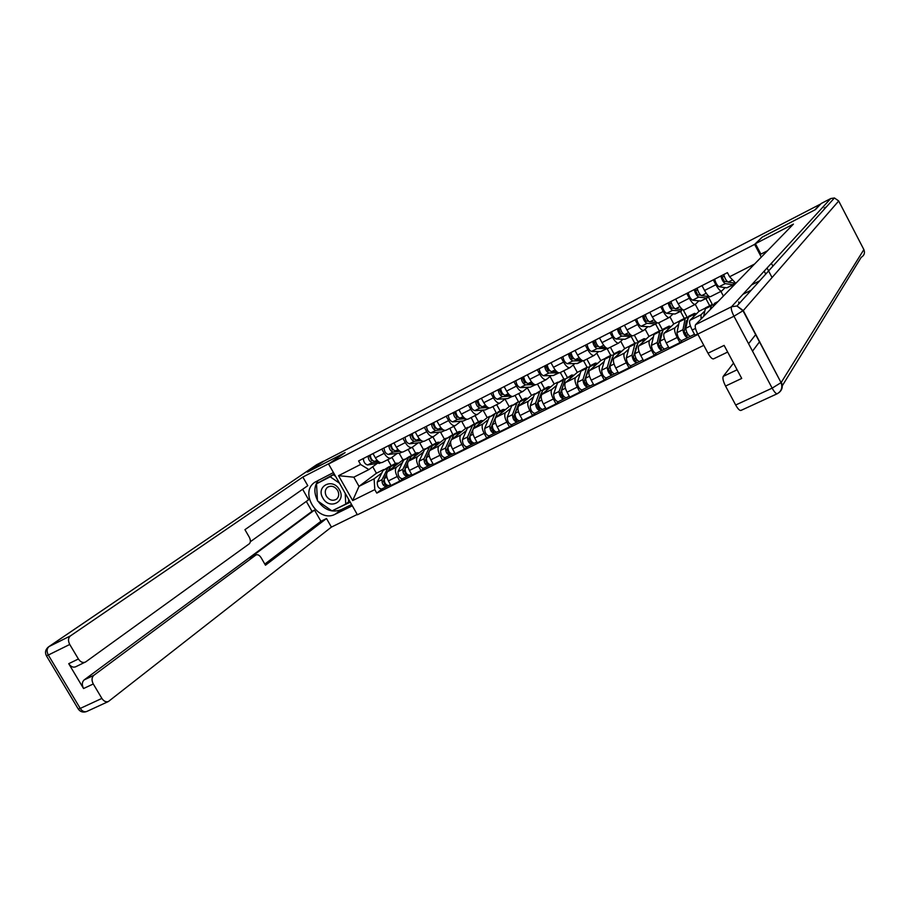 <?xml version="1.0" encoding="UTF-8"?>
<svg xmlns="http://www.w3.org/2000/svg" width="910" height="910" viewBox="0 0 910 910"><rect width="100%" height="100%" fill="white"/><g stroke="black" fill="none" stroke-linecap="round" stroke-linejoin="round"><path stroke-width="1.36" d="M762.261 237.146L814.928 209.869L820.229 204.238L322.424 461.916L307.762 471.903L345.106 452.6L328.578 464.009L357.414 514.776L703.783 345.345M762.227 237.089L754.606 244.392L328.578 464.009M824.642 208.811L824.198 207.958M399.16 453.203L402.937 459.925L387.728 471.551C386.011 473.462 386.227 476.578 388.388 480.901L390.959 485.474L399.82 481.094L397.249 476.51C395.076 472.165 394.849 469.037 396.544 467.137L402.459 462.599M384.191 453.328L375.364 457.821C377.752 461.643 380.05 463.19 382.257 462.462L391.061 458.014C388.877 458.731 386.591 457.173 384.191 453.328L381.802 449.096M375.364 457.821L372.986 453.601M403.187 478.421L399.82 481.094M412.275 447.288L415.688 453.351M397.238 453.419L391.061 458.014M411.548 455.5L408.124 449.403M419.624 442.692L423.491 449.597L408.658 461.074C406.998 462.962 407.248 466.091 409.42 470.459L412.002 475.065L421.023 470.618L418.418 465.988C416.245 461.609 415.972 458.481 417.622 456.592L423.389 452.111M393.928 442.908L396.328 447.163C398.728 451.019 401.003 452.6 403.164 451.906L412.116 447.379C409.978 448.073 407.703 446.48 405.303 442.601L402.902 438.324M424.299 467.979L421.023 470.618M432.876 436.891L436.288 443.011M418.145 442.851L412.116 447.379M431.454 445.604L432.284 445.183L428.803 438.95M440.417 432.011L444.387 439.109L429.941 450.427C428.326 452.304 428.61 455.444 430.805 459.846L433.41 464.487L442.567 459.959L439.962 455.296C437.755 450.882 437.46 447.731 439.052 445.866L444.671 441.441M415.233 432.034L417.633 436.334C420.045 440.224 422.308 441.839 424.424 441.168L433.524 436.572C431.431 437.232 429.179 435.606 426.767 431.693L424.356 427.37M445.763 457.355L442.567 459.959M453.794 426.324L457.229 432.5M439.393 432.102L433.524 436.572M452.952 434.923L449.824 428.337M461.552 421.125L465.624 428.451L451.587 439.598C450.018 441.452 450.336 444.603 452.554 449.039L455.171 453.737L464.487 449.13L461.87 444.421C459.641 439.962 459.311 436.811 460.847 434.957L466.307 430.601M436.891 420.977L439.314 425.311C441.725 429.247 443.978 430.885 446.036 430.248L455.296 425.573C453.248 426.198 451.019 424.549 448.596 420.591L446.173 416.234M467.581 446.56L464.487 449.13M475.065 415.586L478.512 421.808M461.006 421.171L455.296 425.573M474.474 424.071L471.187 417.542M483.028 410.057L487.214 417.61L473.598 428.587C472.085 430.419 472.438 433.581 474.667 438.063L477.306 442.795L486.782 438.108L484.143 433.353C481.913 428.86 481.538 425.698 483.017 423.867L488.317 419.578M458.924 409.727L461.359 414.107C463.781 418.077 466.011 419.76 468.024 419.135L477.443 414.38C475.441 414.994 473.234 413.299 470.8 409.307L468.366 404.904M489.785 435.583L486.782 438.108M496.678 404.666L500.159 410.945M482.983 410.057L477.443 414.38M496.359 413.049L492.913 406.565M504.993 399.035L509.168 406.588L495.984 417.383C494.528 419.203 494.926 422.365 497.178 426.881L499.817 431.67L509.463 426.904L506.813 422.103C504.549 417.565 504.14 414.391 505.573 412.583L510.692 408.363M481.344 398.284L483.79 402.698C486.224 406.713 488.42 408.431 490.399 407.839L499.977 403.005C498.02 403.585 495.825 401.856 493.391 397.818L490.945 393.382M512.364 424.413L509.463 426.904M518.666 393.564L522.158 399.899M505.334 398.762L499.977 403.005M518.541 401.845L515.003 395.406M527.345 387.853L531.486 395.384L518.757 405.985C517.369 407.782 517.801 410.956 520.065 415.517L522.727 420.34L532.543 415.495L529.87 410.649C527.595 406.076 527.14 402.891 528.517 401.105L533.465 396.953M504.151 386.636L506.608 391.095C509.043 395.156 511.227 396.908 513.149 396.35L522.897 391.425C520.998 391.971 518.825 390.208 516.38 386.136L513.923 381.654M535.342 413.049L532.543 415.495M541.018 382.268L544.521 388.672M528.073 387.262L522.897 391.425M540.984 390.481L537.469 384.065M550.084 376.49L554.19 383.986L541.928 394.383C540.597 396.168 541.075 399.353 543.361 403.949L546.034 408.817L556.021 403.892L553.348 398.989C551.05 394.383 550.55 391.186 551.858 389.412L556.624 385.339M527.356 374.795L529.825 379.299C532.282 383.394 534.432 385.18 536.297 384.657L546.216 379.641C544.373 380.164 542.223 378.355 539.778 374.238L537.298 369.71M558.717 401.481L556.021 403.892M563.745 370.791L567.271 377.252M551.21 375.557L546.216 379.641M563.836 378.97L560.31 372.52M573.22 364.944L577.281 372.395L565.519 382.587C564.245 384.338 564.769 387.535 567.078 392.176L569.762 397.101L579.92 392.073L577.224 387.137C574.915 382.473 574.381 379.277 575.62 377.525L580.193 373.532M550.971 362.737L553.462 367.287C555.919 371.428 558.046 373.248 559.855 372.759L569.956 367.651C568.17 368.14 566.043 366.298 563.586 362.135L561.095 357.562M582.502 389.719L579.92 392.073M586.87 359.109L590.419 365.627M574.745 363.659L569.956 367.651M587.098 367.299L583.538 360.747M596.767 353.205L600.782 360.599L589.521 370.575C588.315 372.304 588.872 375.512 591.204 380.198L593.911 385.158L604.251 380.05L601.544 375.057C599.212 370.359 598.632 367.151 599.804 365.422L604.172 361.52M575.018 350.464L577.52 355.048C579.977 359.245 582.093 361.099 583.845 360.644L594.116 355.446C592.387 355.901 590.294 354.024 587.826 349.815L585.323 345.197M606.72 377.741L604.251 380.05M610.394 347.233L613.954 353.808M598.7 351.544L594.116 355.446M610.769 355.412L607.061 348.564M620.734 341.284L624.681 348.598L613.954 358.347C612.817 360.053 613.42 363.272 615.774 367.993L618.493 373.009L629.026 367.811L626.296 362.772C623.941 358.028 623.316 354.809 624.419 353.103L628.582 349.281M599.497 337.963L602.01 342.604C604.479 346.835 606.56 348.735 608.255 348.314L618.709 343.024C617.048 343.445 614.978 341.523 612.51 337.269L609.984 332.605M631.369 365.547L629.026 367.811M634.327 335.142L637.967 341.898M623.077 339.214L618.709 343.024M634.85 343.32L631.119 336.404M645.122 329.17L649.012 336.393L638.831 345.902C637.762 347.586 638.422 350.805 640.788 355.571L643.518 360.644L654.244 355.344L651.503 350.248C649.126 345.47 648.455 342.24 649.49 340.567L653.437 336.825M624.419 325.234L626.944 329.921C629.424 334.209 631.483 336.154 633.11 335.756L643.757 330.375C642.153 330.751 640.117 328.794 637.637 324.495L635.1 319.785M656.463 353.137L654.244 355.344M658.681 322.845L662.548 330.057M647.897 326.656L643.757 330.375M659.363 331.012L655.61 324.04M669.976 316.862L673.775 323.96L664.152 333.219C663.174 334.88 663.868 338.111 666.256 342.922L669.009 348.041L679.941 342.638L677.177 337.496C674.776 332.673 674.06 329.431 675.015 327.793L678.746 324.142M649.797 312.278L652.345 317.01C654.825 321.344 656.849 323.334 658.419 322.97L669.26 317.499C667.724 317.829 665.722 315.827 663.231 311.482L660.683 306.727M682.022 340.488L679.941 342.638M683.251 309.935L687.619 318.102M673.172 313.882L669.26 317.499M684.309 318.489L680.532 311.436M695.263 304.349L698.982 311.311L689.951 320.309C689.041 321.947 689.791 325.188 692.203 330.034L694.978 335.21L697.663 333.879M675.652 299.083L678.212 303.86C680.703 308.24 682.693 310.276 684.195 309.957L695.24 304.372C693.773 304.668 691.793 302.62 689.302 298.23L686.743 293.418M701.075 319.012L701.018 314.78L704.511 311.231M708.082 296.421L712.541 304.816M698.903 300.857L695.24 304.372M709.698 305.737L705.91 298.616M720.913 291.405L723.393 296.068M701.997 285.638L704.567 290.472C707.07 294.897 709.027 296.967 710.448 296.694L721.698 291.007C720.31 291.268 718.365 289.175 715.863 284.728L713.292 279.87M734.017 283.909L734.438 284.716M725.122 287.606L721.698 291.007M732.402 286.809L731.742 285.569M698.982 311.311L705.17 308.194M673.775 323.96L679.52 321.082M649.012 336.393L654.313 333.731M624.681 348.598L629.561 346.153M600.782 360.599L605.252 358.358M577.281 372.395L581.353 370.347M554.19 383.986L557.875 382.143M531.486 395.384L534.807 393.723M509.168 406.588L512.114 405.109M487.214 417.61L489.819 416.302M465.624 428.451L467.888 427.313M444.387 439.109L446.321 438.142M452.702 434.935L453.328 434.627M423.491 449.597L425.118 448.789M402.937 459.925L404.256 459.254M410.535 456.103L411.309 455.717M372.747 466.728L376.41 473.234L359.006 486.361L374.112 478.808L381.859 472.916M376.41 473.234L383.724 469.56M389.969 466.432L390.663 466.079M376.672 463.827L368.891 469.583L353.819 477.193L359.006 486.361L352.682 500.568L338.554 475.68L360.576 464.475L368.891 469.583M391.152 465.681L387.774 459.675M723.78 274.513C724.769 278.255 726.237 280.803 728.193 282.134L735.815 283.306L729.604 276.754L727.431 272.647L358.586 460.949L360.576 464.475M729.604 276.754L754.527 264.071M764.184 271.157L765.731 274.103M374.112 478.808L374.795 489.614L376.774 493.118L697.959 334.459M374.795 489.614L352.682 500.568M772.055 277.539L767.05 268.029M761.295 257.109L754.606 244.392M742.969 294.294L751.273 290.131M751.58 284.898L759.657 280.849M382.427 488.693L376.774 493.118M391.948 457.389L395.406 463.531M338.554 475.68L353.819 477.193M377.832 461.029L374.636 461.415C372.031 460.688 370.598 458.538 370.336 454.954M372.497 460.392L371.576 460.505L369.813 456.831L370.415 456.524M381.131 462.712L367.629 464.964C365.024 464.248 363.59 462.098 363.34 458.515M378.742 461.768L372.383 462.553C369.778 461.836 368.345 459.686 368.095 456.092M369.813 456.831L369.107 455.58M384.043 479.888L383.326 481.333L386.613 486.588L381.847 488.943M390.39 466.398L387.819 468.07L382.029 479.65C381.836 483.767 383.292 486.122 386.42 486.713M389.093 466.705L383.11 470.436L377.275 482.027C377.058 486.145 378.526 488.488 381.665 489.068M385.26 483.506L384.248 484.291M385.965 484.438L385.328 484.757M398.682 463.167L396.055 463.213L391.323 465.59L387.785 471.505M396.055 463.213L393.541 467.103M386.625 473.837L384.282 478.524C384.088 482.641 385.556 485.007 388.684 485.587L388.866 485.474M388.456 485.678L386.613 486.588M398.864 450.473L395.463 450.86C392.892 450.097 391.459 447.925 391.163 444.319M393.382 449.836L392.358 449.95L390.583 446.241L391.254 445.9M402.061 452.134L399.729 453.135L388.342 454.465C385.772 453.715 384.338 451.542 384.043 447.947M399.82 451.258L393.177 452.02C390.606 451.258 389.173 449.085 388.877 445.49M390.583 446.241L389.867 444.979M420.249 439.746L416.643 440.122C414.107 439.325 412.662 437.13 412.332 433.513M414.607 439.098L413.481 439.212L411.695 435.48L412.446 435.094M423.343 441.384L420.591 442.59L409.409 443.784C406.861 443.011 405.416 440.815 405.098 437.209M421.273 440.565L414.312 441.293C411.775 440.508 410.342 438.313 410 434.696M411.695 435.48L410.979 434.207M352.307 505.789L335.312 514.173C318.5 523.534 298.639 492.765 314.78 482.277L333.435 472.563M324.062 461.074L307.398 472.097L344.992 452.691L329.818 463.156L302.848 477.045L307.773 485.678L244.938 529.665L249.238 537.116C250.739 540.108 250.75 542.337 249.26 543.816L85.802 661.832L75.61 666.814C73.073 667.724 70.775 666.677 68.728 663.686L83.561 688.54C81.752 684.911 81.946 682.034 84.152 679.918L312.005 511.352L306.329 501.41M250.341 541.734L308.626 499.749L302.643 489.273M312.005 511.352L314.53 510.089L320.923 521.282L326.508 518.518L331.399 527.106L108.392 701.519C105.981 702.304 103.808 701.269 101.886 698.414L93.275 683.967L83.561 688.54M357.232 514.468L331.399 527.106M302.848 477.045L70.377 635.931C68.125 637.956 67.909 640.799 69.74 644.462L78.397 658.988C80.455 662.002 82.742 663.06 85.278 662.15M84.152 679.918L93.832 675.311L256.063 554.895C257.826 554.292 259.543 555.259 261.193 557.819L265.47 565.224L326.508 518.518M93.832 675.311C91.648 677.438 91.455 680.316 93.275 683.967M255.767 555.077L249.852 557.989L314.53 510.089M249.852 557.989L250.5 557.671M264.81 564.098L320.923 521.282M351.59 504.527L341.136 509.702L335.312 514.173M318.409 480.241C314.075 485.997 313.734 492.628 317.408 500.125M318.022 501.183C324.54 510.112 332.241 512.956 341.136 509.702M334.266 474.019L316.839 483.551M332.434 510.681L350.27 502.195M346.562 503.446L350.009 501.74M334.107 509.85L332.741 510.885M767.471 250.773L760.896 254.129L755.414 243.698L793.418 224.11L695.57 324.665L731.549 306.75L830.682 198.596L821.173 203.521L815.474 209.584L762.409 237.01L755.414 243.698M771.384 263.297L772.897 266.175M764.138 252.468L764.73 253.583M755.88 334.357L748.577 343.741M733.54 363.09L723.211 376.399L737.111 369.79M741.24 410.16L740.888 410.467C739.568 410.649 737.828 408.84 735.678 405.018L725.543 386.056C723.211 381.37 722.438 378.15 723.211 376.399M713.747 358.699L713.497 358.893C712.12 359.154 710.289 357.266 708.003 353.228L697.777 334.107C695.445 329.409 694.705 326.258 695.57 324.665M725.543 386.056L741.718 378.435L724.121 345.402L708.003 353.228M759.702 341.58L752.513 351.158M322.868 498.054C329.318 510.351 346.687 501.763 339.396 489.739C332.821 477.34 315.531 486.179 322.868 498.054M326.337 496.109C329.386 500.307 332.81 501.319 336.62 499.112C339.009 496.826 339.35 493.925 337.644 490.422C334.664 486.27 331.274 485.235 327.486 487.305C324.984 489.591 324.597 492.526 326.337 496.109M345.209 493.3L345.732 504.083L331.979 510.908L317.442 500.784L316.521 483.779L333.197 474.679L335.574 476.339M348.496 499.089L348.632 501.865L345.732 504.083M333.197 474.679L330.216 476.795L339.487 483.21M316.521 483.779L330.216 476.795M404.939 469.355L404.165 470.959L407.464 476.271L402.629 478.671M411.001 456.081L408.442 457.719L402.88 469.264C402.732 473.393 404.199 475.771 407.282 476.385M409.682 456.365L403.653 460.13L398.034 471.676C397.875 475.805 399.342 478.171 402.436 478.785M406.144 473.075L405.087 473.917M406.884 474.064L406.178 474.417M419.351 452.805L416.757 452.816L411.946 455.227L408.476 461.233M416.757 452.816L414.323 456.695M407.657 462.928L405.166 468.115C405.03 472.245 406.497 474.622 409.58 475.259L409.762 475.134M409.352 475.338L407.464 476.271M426.187 458.629L425.357 460.414L428.667 465.784L423.741 468.218M431.966 445.593L429.406 447.208L424.071 458.697C423.969 462.837 425.448 465.237 428.496 465.897M430.612 445.866L424.538 449.642L419.146 461.154C419.032 465.283 420.511 467.683 423.571 468.332M427.393 462.462L426.267 463.361M428.166 463.52L427.382 463.907M440.349 442.271L437.801 442.249L432.91 444.706L429.361 451.144M437.801 442.249L435.458 446.105M429.201 451.474L426.403 457.537C426.312 461.677 427.78 464.077 430.828 464.748L430.999 464.635M430.601 464.828L428.667 465.784M441.998 428.849L438.176 429.201C435.674 428.371 434.229 426.142 433.854 422.524M436.209 428.189L434.969 428.303L433.16 424.526L433.99 424.105M444.979 430.453L441.794 431.875L430.817 432.933C428.303 432.113 426.87 429.895 426.506 426.278M443.102 429.713L435.81 430.396C433.308 429.577 431.863 427.347 431.488 423.73M433.16 424.526L432.443 423.241M464.134 417.77L460.085 418.088C457.616 417.224 456.172 414.983 455.751 411.343M458.174 417.099L456.82 417.201L454.989 413.402L455.899 412.935M466.989 419.328L463.361 420.977L452.6 421.887C450.12 421.034 448.675 418.793 448.266 415.165M465.317 418.691L457.673 419.305C455.205 418.452 453.76 416.211 453.351 412.571M454.989 413.402L454.272 412.105M486.668 406.508L482.357 406.793C479.923 405.894 478.478 403.619 478.023 399.979M480.514 405.814L479.047 405.905L477.204 402.072L478.194 401.572M489.387 408.021L485.292 409.898L474.747 410.649C472.301 409.762 470.857 407.498 470.413 403.858M487.942 407.487L479.911 408.033C477.477 407.134 476.032 404.87 475.577 401.23M477.204 402.072L476.476 400.764M447.8 447.697L446.912 449.699L450.234 455.114L445.229 457.593M453.271 434.935L450.723 436.516L445.616 447.959C445.582 452.111 447.06 454.534 450.063 455.227M451.883 435.185L445.775 438.995L440.611 450.45C440.554 454.602 442.033 457.013 445.047 457.707M448.994 451.667L447.811 452.623M449.802 452.805L448.937 453.225M461.7 431.567L459.197 431.511L454.226 434.002L447.993 446.776C447.947 450.928 449.438 453.351 452.429 454.056L452.6 453.942M459.197 431.511L456.945 435.344M452.213 454.135L450.234 455.114M469.787 436.538L468.832 438.802L472.165 444.273L467.069 446.787M474.94 424.105L472.392 425.641L467.535 437.039C467.547 441.191 469.037 443.636 471.994 444.387M473.518 424.322L467.353 428.166L462.451 439.575C462.451 443.727 463.929 446.173 466.898 446.901M470.948 440.679L469.708 441.703M471.801 441.896L470.868 442.362M483.403 420.682L480.946 420.591L475.896 423.127L469.947 435.833C469.969 439.985 471.448 442.442 474.406 443.193L474.576 443.079M480.946 420.591L478.785 424.401M474.19 443.261L472.165 444.273M492.173 425.095L491.116 427.711L494.46 433.24L489.284 435.799M496.974 413.095L495.506 413.276L494.426 414.585L489.83 425.925C489.899 430.089 491.389 432.557 494.301 433.353M495.506 413.276L489.307 417.144L484.655 428.508C484.712 432.671 486.202 435.139 489.114 435.913M493.288 429.497L491.991 430.578M494.187 430.805L493.163 431.306M505.471 409.614L503.071 409.489L497.929 412.059L492.276 424.708C492.355 428.872 493.846 431.34 496.758 432.136L496.917 432.022M503.071 409.489L501.012 413.265M496.541 432.204L494.46 433.24M509.589 395.054L505.027 395.304C502.627 394.36 501.183 392.062 500.682 388.411M503.253 394.337L501.649 394.417L499.795 390.561L500.864 390.003M512.159 396.51L507.598 398.625L497.281 399.228C494.869 398.307 493.425 396.009 492.936 392.358M510.988 396.1L502.536 396.567C500.136 395.634 498.691 393.336 498.191 389.685M499.795 390.561L499.067 389.23M518.313 404.7L513.797 416.427L517.153 422.012L511.875 424.617M519.383 401.901L517.881 402.049L516.835 403.335L512.512 414.63C512.637 418.793 514.139 421.296 516.994 422.126M517.881 402.049L511.636 405.951L507.234 417.258C507.359 421.421 508.849 423.912 511.716 424.731M516.015 418.111L514.65 419.271M516.96 419.51L515.856 420.056M527.925 398.352L525.559 398.193L520.338 400.81L515.003 413.39C515.14 417.553 516.641 420.056 519.485 420.886L519.644 420.784M525.559 398.193L523.603 401.947M519.291 420.955L517.153 422.012M532.93 383.417L528.084 383.611C525.73 382.632 524.285 380.312 523.728 376.638M526.401 382.666L524.66 382.735L522.784 378.833L523.944 378.241M535.342 384.793L530.28 387.159L520.213 387.603C517.836 386.636 516.391 384.327 515.856 380.664M534.5 384.532L525.559 384.885C523.193 383.918 521.749 381.597 521.202 377.934M522.784 378.833L522.044 377.502M541.291 393.018L536.866 404.95L540.233 410.592L534.875 413.254M542.189 390.515L540.631 390.629L539.63 391.891L535.58 403.13C535.774 407.305 537.275 409.83 540.085 410.706M540.631 390.629L534.341 394.553L530.223 405.803C530.405 409.978 531.895 412.492 534.716 413.356M539.13 406.52L537.708 407.748M540.119 408.033L538.936 408.624M550.755 386.898L548.446 386.704L543.134 389.366L538.117 401.867C538.322 406.042 539.823 408.567 542.622 409.443L542.769 409.341M548.446 386.704L546.603 390.424M542.428 409.511L540.233 410.592M556.692 371.599L551.562 371.701C549.242 370.688 547.786 368.345 547.194 364.66M549.958 370.802L548.07 370.836L546.171 366.912L547.422 366.275M558.922 372.884L553.36 375.5L543.532 375.773C541.211 374.772 539.755 372.429 539.175 368.755M558.547 372.781L548.98 373.009C546.66 371.997 545.204 369.653 544.612 365.979M546.171 366.912L545.431 365.558M564.621 381.245L560.344 393.279L563.722 398.978L558.262 401.674M573.982 375.25L571.73 375.011L565.383 378.981L563.779 379.004L559.058 391.436C559.32 395.611 560.822 398.159 563.574 399.08M563.779 379.004L557.443 382.962L553.61 394.144C553.849 398.33 555.35 400.866 558.114 401.776M562.653 394.701L561.163 396.021M563.699 396.339L562.425 396.976M571.73 375.011L569.99 378.708M570.798 376.262L565.383 378.981L561.641 390.14C561.914 394.326 563.415 396.874 566.157 397.807L566.304 397.704M565.975 397.863L563.722 398.978M580.91 359.575L575.438 359.598C573.175 358.54 571.719 356.163 571.071 352.477M573.937 358.733L571.889 358.733L569.978 354.763L571.321 354.081M562.915 356.64C563.54 360.326 564.996 362.692 567.283 363.727L577.588 363.454L582.935 360.747L572.822 360.929C570.547 359.871 569.091 357.505 568.443 353.808M569.978 354.763L569.239 353.41M588.338 369.323L584.243 381.392L587.633 387.148L582.07 389.901M588.997 367.196L587.325 367.185L586.427 368.413L582.957 379.527C583.287 383.701 584.789 386.284 587.485 387.25M587.325 367.185L581.854 369.926L580.944 371.166L577.406 382.291C577.713 386.466 579.226 389.036 581.934 390.003M586.586 382.678L585.039 384.077M587.701 384.452L586.324 385.135M597.62 363.397L595.424 363.113L589.919 365.877L585.585 378.207C585.915 382.393 587.428 384.975 590.112 385.954L590.26 385.851M595.424 363.113L593.798 366.787M589.93 386.011L587.633 387.148M605.571 347.358L599.758 347.267C597.54 346.164 596.073 343.764 595.379 340.067M598.359 346.448L596.152 346.414L594.219 342.41L595.652 341.682M607.3 348.382L597.085 348.621C594.867 347.518 593.4 345.129 592.706 341.432M607.027 348.575L600.736 351.556L591.455 351.476C589.214 350.396 587.758 347.995 587.075 344.31M594.219 342.41L593.468 341.034M612.464 357.232L608.562 369.289L611.964 375.113L606.31 377.912M613.021 355.241L611.292 355.15L610.439 356.367L607.277 367.401C607.675 371.587 609.188 374.192 611.827 375.216M611.292 355.15L605.73 357.948L604.866 359.166L601.624 370.222C602.01 374.408 603.523 377.002 606.174 378.014M610.951 370.415L609.336 371.917M612.123 372.338L610.667 373.066M621.666 351.34L619.539 351.01L613.932 353.819L609.962 366.07C610.36 370.256 611.873 372.861 614.5 373.885L614.637 373.794M619.539 351.01L618.027 354.65M614.33 373.942L611.964 375.113M630.721 334.948L624.51 334.709C622.338 333.56 620.882 331.138 620.131 327.429M623.236 333.959L620.836 333.868L618.891 329.829L620.427 329.045M631.949 335.733L630.732 336.404L621.792 336.086C619.619 334.948 618.152 332.525 617.412 328.817M631.426 336.256L625.056 339.271L616.059 338.998C613.863 337.872 612.407 335.449 611.668 331.752M618.891 329.829L618.14 328.442M637.011 344.958L633.326 356.982L636.727 362.863L630.971 365.706M636.147 348.337L635.453 348.689M637.489 343.093L635.692 342.899L634.884 344.105L632.04 355.059C632.507 359.245 634.031 361.884 636.602 362.953M635.692 342.899L630.016 345.743L629.208 346.949L626.296 357.926C626.74 362.123 628.253 364.739 630.846 365.809M635.737 357.903L634.065 359.507M637 360.019L635.43 360.792M646.145 339.066L644.075 338.691L638.376 341.557L634.77 353.706C635.248 357.892 636.761 360.531 639.332 361.611L639.457 361.509M644.075 338.691L642.688 342.296M639.161 361.657L636.727 362.863M656.372 322.333L649.729 321.924C647.601 320.741 646.134 318.284 645.327 314.564M648.58 321.253L645.986 321.093L644.007 317.021L645.656 316.179M656.94 322.743L655.587 323.846L646.953 323.334C644.826 322.14 643.359 319.694 642.562 315.975M656.258 323.71L649.82 326.758L641.106 326.292C638.968 325.12 637.5 322.675 636.716 318.955M644.007 317.021L643.256 315.622M661.991 332.503L661.024 333.538L658.544 344.435L661.957 350.384L656.099 353.285M661.252 335.79L660.421 336.2M662.389 330.739L660.512 330.432L659.773 331.615L657.259 342.49C657.805 346.687 659.329 349.349 661.832 350.475M660.512 330.432L654.745 333.333L653.983 334.516L651.401 345.413C651.924 349.611 653.448 352.261 655.973 353.376M660.979 345.152L659.249 346.869M662.321 347.461L660.66 348.291M671.068 326.565L669.055 326.144L663.254 329.067L660.034 341.113C660.58 345.311 662.105 347.973 664.607 349.099L664.732 349.008M669.055 326.144L667.792 329.716M664.448 349.156L661.957 350.384M682.557 309.548L675.402 308.911C673.332 307.671 671.864 305.191 671 301.46M674.412 308.331L671.591 308.08L669.601 303.974L671.353 303.087M682.272 309.514L680.908 311.049L672.581 310.344C670.499 309.104 669.032 306.625 668.179 302.893M681.544 310.936L675.027 314.018L666.62 313.358C664.528 312.141 663.071 309.662 662.23 305.942M669.601 303.974L668.839 302.564M687.425 319.842L686.356 320.843L684.218 331.661L687.641 337.678L681.67 340.636M686.811 323.004L685.833 323.494M687.755 318.193L685.799 317.738L685.105 318.898L682.944 329.693C683.558 333.89 685.082 336.586 687.528 337.769M685.799 317.738L679.918 320.695L679.213 321.856L676.972 332.673C677.575 336.871 679.099 339.555 681.556 340.727M686.675 332.139L684.877 333.981M688.119 334.675L686.345 335.562M696.434 313.848L694.489 313.381L688.574 316.35L685.765 328.294C686.39 332.491 687.926 335.176 690.349 336.37L690.474 336.279M694.489 313.381L693.363 316.908M690.201 336.416L687.641 337.678M709.402 296.58L701.553 295.648C699.528 294.362 698.061 291.848 697.151 288.106M700.745 295.204L697.674 294.829L695.661 290.688L697.526 289.744M707.957 296.41L706.683 298.025L698.675 297.104C696.651 295.818 695.183 293.316 694.273 289.573M707.286 297.923L700.689 301.051L692.612 300.186C690.576 298.912 689.109 296.41 688.21 292.667M695.661 290.688L694.899 289.255M713.588 305.43L711.54 304.816L710.301 309.525M711.54 304.816L705.557 307.819L703.601 316.418M718.07 301.54L714.373 303.394L713.451 306.283M727.625 281.85L724.246 281.326L722.21 277.152L724.189 276.139M726.385 281.656L726.658 280.826M734.12 283.044L732.937 284.762L725.27 283.624C723.302 282.293 721.835 279.745 720.856 276.003M733.505 284.671L726.828 287.844L719.082 286.752C717.103 285.433 715.635 282.908 714.68 279.154M722.21 277.152L721.448 275.707M738.681 301.927L738.954 303.792M701.018 314.78L689.951 320.309M675.015 327.793L664.152 333.219M649.49 340.567L638.831 345.902M624.419 353.103L613.954 358.347M599.804 365.422L589.521 370.575M575.62 377.525L565.519 382.587M551.858 389.412L541.928 394.383M528.517 401.105L518.757 405.985M505.573 412.583L495.984 417.383M483.017 423.867L473.598 428.587M460.847 434.957L451.587 439.598M439.052 445.866L429.941 450.427M417.622 456.592L408.658 461.074M396.544 467.137L387.728 471.551M689.302 298.23L678.212 303.86M663.231 311.482L652.345 317.01M637.637 324.495L626.944 329.921M612.51 337.269L602.01 342.604M587.826 349.815L577.52 355.048M563.586 362.135L553.462 367.287M539.778 374.238L529.825 379.299M516.38 386.136L506.608 391.095M493.391 397.818L483.79 402.698M470.8 409.307L461.359 414.107M448.596 420.591L439.314 425.311M426.767 431.693L417.633 436.334M405.303 442.601L396.328 447.163M715.863 284.728L704.567 290.472M695.502 328.396L692.203 330.034M677.177 337.496L666.256 342.922M651.503 350.248L640.788 355.571M626.296 362.772L615.774 367.993M601.544 375.057L591.204 380.198M577.224 387.137L567.078 392.176M553.348 398.989L543.361 403.949M529.87 410.649L520.065 415.517M506.813 422.103L497.178 426.881M484.143 433.353L474.667 438.063M461.87 444.421L452.554 449.039M439.962 455.296L430.805 459.846M418.418 465.988L409.42 470.459M397.249 476.51L388.388 480.901M374.636 461.415L377.036 460.198M379.208 463.509L380.824 462.678M367.629 464.964L372.383 462.553M387.819 468.07L383.11 470.436M382.029 479.65L377.275 482.027M394.792 464.578L390.049 466.955M386.898 477.227L384.282 478.524M395.463 450.86L398 449.574M399.729 453.135L401.765 452.099M388.342 454.465L393.177 452.02M416.643 440.122L419.317 438.757M420.591 442.59L423.048 441.35M409.409 443.784L414.312 441.293M68.728 663.686L78.397 658.988M69.74 644.462L48.31 655.041L80.239 708.424L101.886 698.414M323.209 461.325L316.669 464.714L49.026 646.566L70.377 635.931M48.31 655.041C46.501 651.423 46.74 648.603 49.026 646.566L48.605 646.817C45.5 649.331 44.749 652.299 46.376 655.735L48.31 655.041M78.26 709.049C80.376 711.95 83.219 712.758 86.769 711.472C84.323 712.268 82.15 711.256 80.239 708.424L78.215 708.958L46.41 655.791M48.605 646.817L316.964 464.555M824.596 207.821L826.348 206.923M779.074 392.551C782.338 389.742 783.078 386.329 781.303 382.325L863.874 249.59L838.69 201.008L743.277 310.583L781.076 382.621L772.158 388.138L733.972 316.225L697.777 334.107M735.678 405.018L772.158 388.138C774.308 392.017 776.014 393.882 777.254 393.734L777.311 393.7M863.783 249.408L863.874 249.59C865.16 252.855 864.272 255.448 861.19 257.348L782.27 385.806M733.972 316.225L743.277 310.583L736.975 305.988L731.549 306.75C730.798 308.297 731.606 311.459 733.972 316.225M830.807 198.528L834.424 197.97L838.622 200.894M408.442 457.719L403.653 460.13M402.88 469.264L398.034 471.676M415.529 454.17L410.717 456.581M407.908 466.75L405.166 468.115M429.406 447.208L424.538 449.642M424.071 458.697L419.146 461.154M436.607 443.591L431.715 446.048M429.281 456.103L426.403 457.537M438.176 429.201L440.986 427.768M441.794 431.875L444.694 430.407M430.817 432.933L435.81 430.396M460.085 418.088L463.042 416.587M463.361 420.977L466.705 419.283M452.6 421.887L457.673 419.305M482.357 406.793L485.474 405.212M485.292 409.898L489.102 407.976M474.747 410.649L479.911 408.033M450.723 436.516L445.775 438.995M445.616 447.959L440.611 450.45M458.037 432.841L453.066 435.333M451.007 445.274L447.993 446.776M472.392 425.641L467.353 428.166M467.535 437.039L462.451 439.575M479.832 421.899L474.77 424.447M473.098 434.263L469.947 435.833M494.426 414.585L489.307 417.144M489.83 425.925L484.655 428.508M502.001 410.785L496.849 413.367M495.586 423.059L492.276 424.708M505.027 395.304L508.292 393.643M507.598 398.625L511.886 396.453M497.281 399.228L502.536 396.567M516.835 403.335L511.636 405.951M512.512 414.63L507.234 417.258M524.535 399.467L519.303 402.095M518.45 411.673L515.003 413.39M528.084 383.611L531.508 381.87M530.28 387.159L535.069 384.748M520.213 387.603L525.559 384.885M539.63 391.891L534.341 394.553M535.58 403.13L530.223 405.803M547.467 387.967L542.144 390.64M541.723 400.07L538.117 401.867M551.562 371.701L555.145 369.881M553.36 375.5L558.66 372.827M543.532 375.773L548.98 373.009M562.824 380.255L557.443 382.962M559.058 391.436L553.61 394.144M565.406 388.263L561.641 390.14M575.438 359.598L579.204 357.687M576.838 363.636L582.32 360.872M567.283 363.727L572.822 360.929M586.427 368.413L580.944 371.166M582.957 379.527L577.406 382.291M594.537 364.341L589.02 367.117M589.521 376.251L585.585 378.207M599.758 347.267L603.694 345.265M600.736 351.556L606.31 348.746M591.455 351.476L597.085 348.621M610.439 356.367L604.866 359.166M607.277 367.401L601.624 370.222M618.698 352.227L613.078 355.036M614.057 364.023L609.962 366.07M624.51 334.709L628.639 332.616M625.056 339.271L630.732 336.404M616.059 338.998L621.792 336.086M634.884 344.105L629.208 346.949M632.04 355.059L626.296 357.926M643.29 339.885L637.58 342.751M639.047 351.567L634.77 353.706M649.729 321.924L654.028 319.74M649.82 326.758L655.587 323.846M641.106 326.292L646.953 323.334M659.773 331.615L653.983 334.516M657.259 342.49L651.401 345.413M668.327 327.327L662.503 330.239M664.493 338.895L660.034 341.113M675.402 308.911L679.895 306.625M675.027 314.018L680.908 311.049M666.62 313.358L672.581 310.344M685.105 318.898L679.213 321.856M682.944 329.693L676.972 332.673M693.818 314.53L687.892 317.499M690.417 325.973L685.765 328.294M701.553 295.648L706.251 293.259M700.689 301.051L706.683 298.025M692.612 300.186L698.675 297.104M710.903 305.953L704.909 308.968M716.511 303.144L713.736 304.531M728.193 282.134L732.595 279.905M726.828 287.844L732.937 284.762M719.082 286.752L725.27 283.624M390.515 484.689L388.684 485.587M86.769 711.472L108.392 701.519M316.316 464.919L323.323 461.256M256.063 554.895L250.136 557.807M740.888 410.467L777.254 393.734C781.474 391.232 782.748 387.535 781.076 382.621L743.026 310.833L736.975 305.988L834.424 197.97L830.728 198.562L821.207 203.487M713.497 358.893L727.67 352.056M411.559 474.269L409.58 475.259M432.955 463.69L430.828 464.748M454.716 452.93L452.429 454.056M476.851 441.976L474.406 443.193M499.362 430.839L496.758 432.136M522.272 419.51L519.485 420.886M545.579 407.987L542.622 409.443M569.296 396.248L566.157 397.807M593.445 384.304L590.112 385.954M618.027 372.144L614.5 373.885M643.052 359.768L639.332 361.611M668.543 347.165L664.607 349.099M694.501 334.323L690.349 336.37"/></g></svg>
